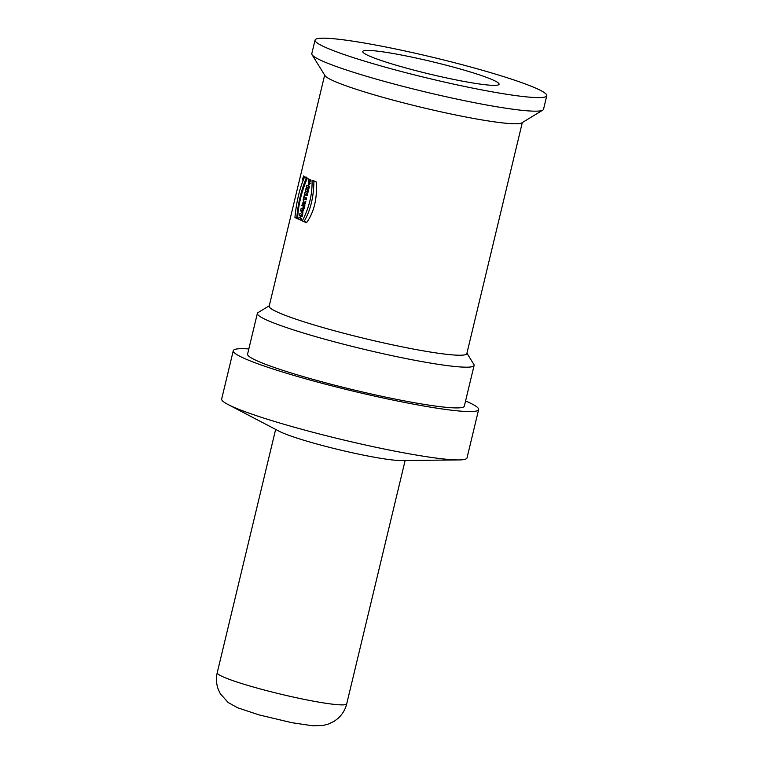 <?xml version="1.0" encoding="UTF-8"?>
<svg xmlns="http://www.w3.org/2000/svg" width="764" height="764" viewBox="0 0 764 764"><rect width="100%" height="100%" fill="white"/><g stroke="black" fill="none" stroke-linecap="round" stroke-linejoin="round"><path stroke-width="1.15" d="M303.47 177.592L303.127 178.298A101.631 9.149 13.5 0 0 303.279 178.394L303.174 178.843A101.631 9.149 -166.5 0 1 302.754 178.575L303.212 178.661M302.754 178.575L303.05 177.754M301.684 214.226L301.35 215.62A99.53 8.958 13.5 0 0 302.296 216.059L301.073 215.992L300.596 217.979A101.631 9.149 13.5 0 0 301.713 218.475L301.274 220.309A101.631 9.149 -166.5 0 1 298.562 219.087L300.433 219.449A99.53 8.958 13.5 0 0 301.379 219.889M300.768 218.055L300.433 219.449M301.35 215.62L299.478 215.257L299.927 213.414A101.631 9.149 13.5 0 0 302.639 214.646L302.191 216.479A101.631 9.149 -166.5 0 1 301.073 215.992M298.562 219.087L299.001 217.243A101.631 9.149 13.5 0 0 299.946 217.683L300.424 215.696A101.631 9.149 -166.5 0 1 299.478 215.257M300.634 217.816L299.946 217.683M302.296 216.059L300.424 215.696M301.761 210.11L302.334 210.921L302.62 209.756L301.761 210.11M302.983 211.045L300.605 210.577L301.111 208.477L304.368 207.426L302.84 211.618L302.792 213.987L300.605 210.577M303.26 209.88L302.62 209.756M304.12 208.448L302.983 208.849L302.754 209.775M302.477 210.95L302.85 211.58M302.983 208.849L301.111 208.477M304.091 204.37L303.384 204.227C303.594 202.641 303.403 202.555 302.821 203.969A101.631 9.149 13.5 0 0 303.384 204.227C303.594 202.641 303.403 202.555 302.821 203.969M304.53 202.575L304.349 203.128M303.996 204.504L303.68 205.908A99.53 8.958 13.5 0 0 304.626 206.347M301.809 205.545L303.661 200.894L304.234 202.517L305.82 201.381L305.285 203.606L303.929 204.475A101.631 9.149 13.5 0 0 304.97 204.933L304.53 206.777A101.631 9.149 -166.5 0 1 301.809 205.545L303.68 205.908M305.485 202.756L304.234 202.517M304.072 198.917L303.728 200.359A101.631 9.149 -166.5 0 1 303.127 200.072L304.263 195.355A101.631 9.149 13.5 0 0 304.865 195.632L304.521 197.074A101.631 9.149 13.5 0 0 306.631 198.019L306.183 199.862A101.631 9.149 -166.5 0 1 304.072 198.917L305.944 199.28A99.53 8.958 13.5 0 0 306.288 199.442M305.676 197.599L305.304 199.156M303.127 200.072L303.766 200.197M306.689 193.397L306.354 194.791A99.53 8.958 13.5 0 0 307.3 195.231M304.483 194.428L304.922 192.585A101.631 9.149 13.5 0 0 307.634 193.817L307.195 195.651A101.631 9.149 -166.5 0 1 304.483 194.428L306.354 194.791M308.417 186.187L308.121 187.438A99.53 8.958 13.5 0 0 309.057 187.877M308.914 188.488L307.606 189.577M307.443 190.246L307.128 191.573A99.53 8.958 13.5 0 0 308.073 192.012M305.82 188.842L307.711 187.753A101.631 9.149 -166.5 0 1 306.249 187.075L306.651 185.375A101.631 9.149 13.5 0 0 309.372 186.607L308.809 188.937L306.861 189.988A101.631 9.149 13.5 0 0 308.389 190.666L307.968 192.433A101.631 9.149 -166.5 0 1 305.256 191.201L305.82 188.842L307.691 189.214M307.128 191.573L305.256 191.201M307.711 187.753L309.028 188.011M306.249 187.075L308.121 187.438M309.286 183.36L309.41 184.802M308.284 178.852A101.631 9.149 13.5 0 0 308.933 179.158L308.761 183.303L309.821 181.517A101.631 9.149 -166.5 0 1 308.962 181.135L309.401 179.301A101.631 9.149 13.5 0 0 310.805 179.922L308.408 185.327L308.284 178.852M310.623 181.679L309.821 181.517M310.661 181.469L308.962 181.135M313.928 180.619C313.784 196.768 310.528 210.348 304.148 221.35A99.53 8.958 13.5 0 0 306.727 222.4M312.056 180.256A101.631 9.149 13.5 0 0 316.315 181.975C317.327 198.63 314.061 212.211 306.536 222.706A101.631 9.149 -166.5 0 1 302.277 220.977C309.219 207.569 312.476 193.999 312.056 180.256M304.148 221.35L302.277 220.977M306.603 177.095C301.054 190.733 297.798 204.303 296.824 217.816A99.53 8.958 13.5 0 0 297.626 218.275M294.933 217.444C296.508 201.295 299.774 187.724 304.712 176.723A101.631 9.149 13.5 0 0 307.367 178.127C301.484 191.745 298.227 205.325 297.597 218.857A101.631 9.149 -166.5 0 1 294.933 217.444L296.824 217.816M458.944 459.928L401.119 460.53A66.583 5.997 -166.5 0 1 366.844 455.802A66.583 5.997 -166.5 0 1 279.213 431.268L227.968 404.471A126.165 11.355 13.5 0 0 394.004 450.97A126.165 11.355 13.5 0 0 458.944 459.928A126.165 11.355 13.5 0 0 467.024 457.922L478.627 409.58A126.165 11.355 -166.5 0 1 405.608 402.628A126.165 11.355 -166.5 0 1 233.278 350.676A126.165 11.355 -166.5 0 1 248.835 348.938M233.278 350.676L221.665 399.018A126.165 11.355 13.5 0 0 227.968 404.471M465.562 400.966A126.165 11.355 -166.5 0 1 478.627 409.58M466.928 353.216L473.861 364.428A111.448 10.027 -166.5 0 1 474.1 365.421L464.321 406.142A111.448 10.027 -166.5 0 1 399.82 400.002A111.448 10.027 -166.5 0 1 247.584 354.114L257.363 313.383A111.448 10.027 -166.5 0 1 258.022 312.61L269.281 305.772M474.1 365.421A111.448 10.027 -166.5 0 1 409.59 359.271A111.448 10.027 -166.5 0 1 257.363 313.383M324.662 75.111L269.186 306.173A101.631 9.149 13.5 0 0 408.014 348.021A101.631 9.149 13.5 0 0 466.833 353.627L522.309 122.565M458.505 80.392A70.087 6.313 -166.5 0 1 362.757 51.532A70.087 6.313 -166.5 0 1 432.386 61.75A70.087 6.313 -166.5 0 1 499.073 84.25A70.087 6.313 -166.5 0 1 458.505 80.392M477.815 89.14A119.155 10.725 13.5 0 0 546.776 95.71A119.155 10.725 13.5 0 0 433.417 57.462A119.155 10.725 13.5 0 0 315.054 40.072A119.155 10.725 13.5 0 0 477.815 89.14M546.776 95.71L543.519 109.281A119.155 10.725 -166.5 0 1 542.822 110.111A119.155 10.725 -166.5 0 1 474.549 102.71A119.155 10.725 -166.5 0 1 312.037 54.702A119.155 10.725 -166.5 0 1 311.788 53.652L315.054 40.072M542.822 110.111L521.812 122.87A101.631 9.149 -166.5 0 1 463.586 116.558A101.631 9.149 -166.5 0 1 324.967 75.607L312.037 54.702M303.614 175.997L302.697 180.027L303.614 175.997M303.499 176.465L302.802 179.55L303.499 176.465M308.178 700.168A66.583 5.997 -166.5 0 1 217.224 672.75C215.887 678.489 216.269 684.133 218.38 689.682L220.347 693.76L228.083 702.45L237.518 707.731L259.254 714.951L291.752 722.677L312.868 725.8L323.296 725.418L328.721 723.957L334.393 721.14L338.003 718.399C342.396 714.416 345.299 709.555 346.713 703.835A66.583 5.997 -166.5 0 1 308.178 700.168M303.327 202.928L305.199 203.291M308.771 183.255L310.652 183.627M275.642 429.397L217.224 672.75M405.14 460.491L346.713 703.835"/></g></svg>
